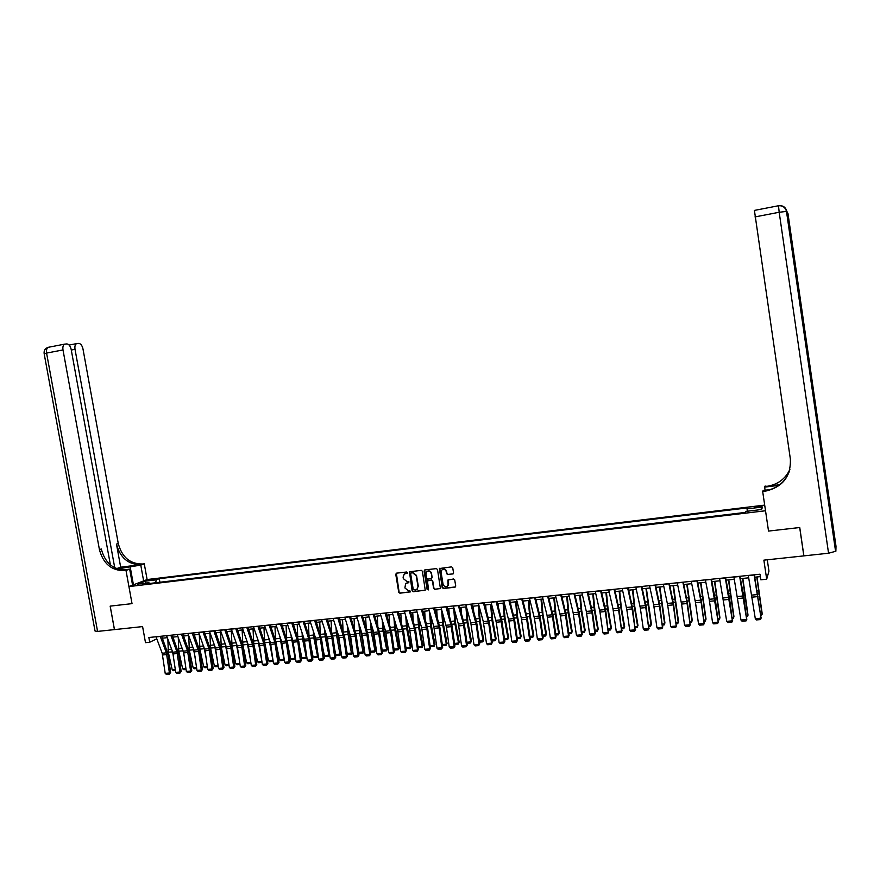 <?xml version="1.0" encoding="UTF-8"?>
<svg xmlns="http://www.w3.org/2000/svg" width="880" height="880" viewBox="0 0 880 880"><rect width="100%" height="100%" fill="white"/><g stroke="black" fill="none" stroke-linecap="round" stroke-linejoin="round"><path stroke-width="1.32" d="M407.484 572.627L406.703 572L396.539 573.155L395.747 574.266L398.761 592.284L399.883 593.186L410.432 591.888L409.816 590.678L408.496 590.821L404.899 587.95L405.625 583.572L409.046 581.966L406.934 581.493L403.337 578.622L403.084 577.115L404.272 574.068L407.484 572.627M758.538 506.231L754.787 507.067L761.86 506.418L758.538 506.231M452.749 574.046L453.563 572.924L452.716 567.787L451.572 566.874L439.395 568.535L442.211 587.565L443.355 588.467L454.916 587.213L455.73 586.091L454.707 579.887L453.563 578.985L447.876 580.041L448.107 585.277C446.127 587.422 444.444 587.103 443.069 584.298L441.089 572.286L441.54 570.273C443.608 568.634 445.192 569.118 446.314 571.692L446.644 573.705L447.799 574.607L453.31 573.782M110.396 564.905L71.192 349.514C70.367 346.049 68.926 344.19 66.88 343.926L64.625 344.135C63.118 345.004 62.579 346.94 62.997 349.932L46.574 353.089L97.581 631.411L114.433 629.607L110.154 606.133L132.022 603.636L110.198 606.122L114.477 629.607L142.593 626.593L145.497 642.664L149.71 642.235L148.852 637.505L760.012 574.211L760.837 579.799L766.689 579.205L768.955 571.142L767.272 559.79M787.138 213.169L787.963 213.455L836 546.238L835.868 551.232L828.553 553.234L803.891 555.874L799.755 527.516L768.526 531.08L799.689 527.527L803.836 555.885L763.873 560.153L766.689 579.205M770.55 489.533L763.169 490.446L762.685 491.546L768.526 531.08L765.523 510.763L128.931 586.586L147.114 579.546L144.276 563.816L142.802 564.003C130.174 564.157 122.001 557.326 118.272 543.532L82.973 348.92C82.159 345.499 80.762 343.673 78.771 343.409L76.604 343.607C75.13 344.454 74.613 346.357 75.02 349.316L71.291 350.042M124.498 570.647C111.617 570.779 103.257 563.761 99.418 549.604L101.299 548.999C105.116 563.123 113.465 570.119 126.324 569.987L124.498 570.647L126.005 570.46L132.022 603.636L128.931 586.586M422.4 571.23L421.256 570.339L409.464 571.802L412.115 590.832L413.237 591.734L425.227 590.15L422.4 571.23M424.886 569.921L436.359 568.612L437.492 569.514L440.407 588.39L434.786 589.402L433.642 588.489L432.421 581.119L431.288 580.217L427.438 580.899L428.505 589.358L427.152 589.512L424.094 571.043L424.886 569.921M148.566 580.503L154.759 579.238L148.566 580.503M764.687 505.109L147.114 579.546M149.6 583.484L148.951 582.747L145.992 583.913L745.393 512.413L745.877 511.401L761.552 509.52L762.564 507.012L760.595 509.641M148.951 582.747L137.665 584.1L145.2 581.163L156.398 579.821L155.584 582.769M159.918 582.252L159.28 578.688L156.398 579.821M159.28 578.688L747.56 507.892L747.087 508.871L762.564 507.012M162.404 638.187L167.321 637.681M172.975 637.098L177.936 636.592M183.601 636.009L188.617 635.492M194.293 634.909L199.364 634.381M205.051 633.798L210.188 633.27M215.875 632.687L221.067 632.148M226.776 631.565L232.023 631.026M237.732 630.432L243.045 629.882M248.765 629.299L254.133 628.749M259.864 628.155L265.298 627.594M271.029 627L276.529 626.439M282.271 625.845L287.826 625.273M293.59 624.679L299.2 624.107M304.975 623.513L310.651 622.93M316.426 622.336L322.168 621.742M327.954 621.148L333.773 620.543M339.559 619.949L345.444 619.344M351.241 618.75L357.181 618.134M363 617.54L369.006 616.913M374.825 616.319L380.908 615.692M386.738 615.098L392.887 614.46M398.717 613.855L404.943 613.217M410.784 612.612L417.076 611.974M422.928 611.369L429.286 610.709M435.149 610.104L441.584 609.444M447.458 608.839L453.959 608.168M459.844 607.563L466.422 606.892M472.318 606.287L478.962 605.594M484.869 604.989L491.59 604.296M497.508 603.691L504.306 602.987M510.224 602.382L517.11 601.667M523.039 601.062L529.991 600.347M535.931 599.731L542.971 599.005M548.911 598.4L556.028 597.663M561.99 597.047L569.184 596.31M575.146 595.694L582.428 594.946M588.401 594.33L595.76 593.571M601.744 592.955L609.18 592.185M615.175 591.569L622.699 590.799M628.705 590.183L636.317 589.391M642.323 588.775L650.023 587.983M656.051 587.367L663.828 586.564M669.856 585.948L677.732 585.134M683.771 584.507L691.735 583.693M697.785 583.066L705.837 582.241M711.887 581.614L720.038 580.778M726.099 580.151L734.338 579.304M740.41 578.677L748.748 577.819M754.82 577.192L760.364 576.62M149.71 642.235L156.783 638.836M747.252 511.236L747.087 508.871M146.157 583.077L145.2 581.163M407.341 573.188L404.635 573.848M406.142 583.209L408.496 582.747M396.363 573.188L399.102 592.075L400.224 592.966L410.465 591.855M409.706 571.67L412.434 590.623L413.567 591.525L425.161 590.227M411.18 572.924L410.63 573.705L413.27 589.589L415.459 590.062L417.296 589.116L418 586.509L416.196 575.641L412.577 572.759L411.103 572.935M416.878 589.501L418 586.509M411.51 572.715L412.907 572.561L416.515 575.432L418.33 586.3M427.812 580.635L431.607 580.008L432.74 580.91L433.961 588.28L435.094 589.182L440.264 588.588M424.688 569.965L427.471 589.292L428.373 589.908M431.156 573.463C430.221 571.065 428.725 570.493 426.679 571.736L425.964 574.046L426.668 578.259L427.801 579.161L431.662 578.468L431.475 573.254C430.672 571.032 429.264 570.383 427.251 571.307M431.596 578.534L431.86 577.676M431.475 573.254L432.168 577.478M442.343 569.558C444.378 568.601 445.808 569.239 446.622 571.494L446.952 573.496L448.096 574.398L453.046 573.848M447.414 586.179L448.415 585.057L448.294 583.726M448.349 579.601L448.602 583.517M439.78 568.249L442.519 587.345L443.663 588.258L455.488 586.927M175.472 670.494L173.437 670.681L172.216 669.801L168.344 652.245L167.86 639.155M173.437 656.029L172.436 651.475M173.228 637.076L173.25 637.835M172.216 669.801L175.34 669.504M160.226 636.328L166.397 652.828L169.422 672.98L170.621 672.518L168.036 654.126L161.656 636.174M156.013 636.768L162.195 653.246L165.209 673.376L169.422 672.98L169.323 674.146L166.386 674.41L165.209 673.376M170.621 672.518L169.323 674.146M186.065 669.504L183.876 669.713L182.655 668.822L178.794 651.222L178.277 637.538M184.228 656.48L182.82 649.858M182.655 668.822L185.922 668.514M196.724 668.514L194.381 668.734L193.16 667.843L189.31 650.177L188.76 635.877M195.096 656.986L193.292 648.307M193.16 667.843L196.581 667.524M207.449 667.513L204.941 667.744L203.72 666.853L199.881 649.132L199.309 634.392M206.041 657.558L203.852 646.789M203.72 666.853L207.306 666.523M170.808 635.228L176.946 651.794L179.971 672.001L181.159 671.539L178.563 653.092L172.227 635.085M166.573 635.668L172.711 652.212L175.736 672.397L179.971 672.001L179.872 673.167L176.913 673.442L175.736 672.397M181.159 671.539L179.872 673.167M181.456 634.128L187.55 650.749L190.586 671.022L191.763 670.56L189.156 652.047L182.853 633.985M177.188 634.568L183.733 652.894L186.329 671.418L190.586 671.022L190.476 672.188L187.506 672.463L186.329 671.418M191.763 670.56L190.476 672.188M192.17 633.017L198.66 651.431L201.278 670.032L202.433 669.57L199.826 651.002L193.556 632.874M187.88 633.468L193.952 650.111L196.988 670.428L201.278 670.032L201.157 671.198L198.165 671.484L196.988 670.428M202.433 669.57L201.157 671.198M218.24 666.512L215.578 666.754L214.357 665.863L210.518 648.087L209.924 633.303M217.063 658.185L214.489 645.304M214.357 665.863L218.097 665.511M202.961 631.906L208.978 648.637L212.025 669.031L213.169 668.569L210.551 649.946L204.325 631.763M198.638 632.346L205.095 650.804L207.713 669.438L212.025 669.031L211.893 670.208L208.879 670.483L207.713 669.438M213.169 668.569L211.893 670.208M143.627 580.899L140.778 565.092L117.348 568.942M140.778 565.092L144.276 563.816M120.67 567.182L141.064 564.63C128.414 564.784 120.219 557.942 116.479 544.104L120.67 567.182L116.567 568.645M126.005 570.46L129.668 569.129L122.298 570.042M114.741 567.809L75.02 349.316M97.581 631.411L95.029 631.026L44.187 353.859L46.574 353.089C46.145 350.108 46.706 348.183 48.246 347.314L48.488 347.27M132.572 585.178L129.668 569.129M99.418 549.604L62.997 349.932M762.685 491.546L764.808 491.282C782.518 487.366 791.032 476.619 790.361 459.041L754.413 210.386M779.746 484.737L766.92 486.343C777.711 484.638 785.367 478.984 789.91 469.37M778.932 485.342L764.632 487.124L765.083 486.079L766.92 486.343M826.012 482.416L826.298 479.589L825.671 480.007M765.083 490.215L764.632 487.124M764.808 491.282L765.039 490.743C776.974 488.785 785.081 482.339 789.349 471.383M229.086 665.5L226.27 665.764L225.049 664.862L221.232 647.031L220.605 632.203M220.902 644.259L225.203 643.83L228.162 658.889M225.049 664.862L228.954 664.499M213.807 630.773L220.209 649.319L222.838 668.03L223.971 667.568L221.342 648.89L215.149 630.641M209.462 631.224L215.457 647.999L218.504 668.437L222.838 668.03L222.706 669.207L219.67 669.493L218.504 668.437M223.971 667.568L222.706 669.207M240.009 664.477L237.028 664.752L235.818 663.85L232.001 645.964L231.352 631.092M239.338 659.67L235.994 642.345M235.818 663.85L239.877 663.476M224.719 629.651L230.659 646.492L233.728 667.029L234.839 666.556L232.199 647.823L226.05 629.508M220.352 630.102L226.303 646.921L229.361 667.425L233.728 667.029L233.585 668.206L230.527 668.492L229.361 667.425M234.839 666.556L233.585 668.206M250.998 663.388L247.863 663.751L246.642 662.838L242.836 644.897L242.154 629.981M250.591 660.528L246.84 640.827M246.642 662.838L250.866 662.442M235.708 628.507L241.604 645.414L244.673 666.006L245.773 665.544L243.122 646.756L237.017 628.375M231.308 628.969L237.215 645.854L240.284 666.413L244.673 666.006L244.53 667.194L241.45 667.48L240.284 666.413M245.773 665.544L244.53 667.194M262.042 662.266L258.753 662.728L257.543 661.826L254.089 645.425M253.759 643.863L253.033 628.859M257.543 661.826L261.921 661.408L257.752 639.287M261.921 661.408L261.822 662.442M246.763 627.363L253.033 646.096L255.695 664.983L256.773 664.521L254.122 645.678L248.05 627.231M242.33 627.825L248.204 644.765L251.284 665.401L255.695 664.983L255.541 666.182L252.45 666.468L251.284 665.401M256.773 664.521L255.541 666.182M273.163 661.133L269.72 661.705L268.51 660.792L265.342 645.722M264.583 641.971L263.989 627.726M268.51 660.792L272.91 660.385L268.73 637.725M272.8 661.419L273.042 660.275M270.27 642.235L270.974 645.634M257.884 626.208L263.703 643.236L266.783 663.96L267.85 663.498L265.188 644.589L259.16 626.076M253.429 626.67L259.259 643.676L262.339 664.367L266.783 663.96L266.618 665.159L263.505 665.445L262.339 664.367M267.85 663.498L266.618 665.159M284.328 659.868L280.753 660.682L279.543 659.769L276.683 646.041M275.55 640.387L275 626.593M279.543 659.769L283.976 659.351L279.785 636.13M283.855 660.396L284.229 659.142M281.094 640.057L282.48 646.712M269.082 625.053L274.857 642.136L277.948 662.926L278.993 662.464L276.32 643.489L270.336 624.921M264.594 625.515L270.38 642.576L273.471 663.344L277.948 662.926L277.772 664.125L274.637 664.422L273.471 663.344M278.993 662.464L277.772 664.125M295.57 658.559L294.965 659.351L291.852 659.648L290.642 658.724L288.09 646.437M286.605 638.825L286.088 625.46M290.642 658.724L295.097 658.306L290.895 634.502M294.965 659.351L295.482 657.987M292.116 638.187L294.063 647.9M280.346 623.887L286.077 641.036L289.179 661.881L290.202 661.419L287.518 642.389L281.578 623.755M275.825 624.36L281.578 641.476L284.669 662.299L289.179 661.881L288.992 663.091L285.835 663.388L284.669 662.299M290.202 661.419L288.992 663.091M306.867 657.25L306.152 658.317L303.017 658.603L301.807 657.679L299.585 646.888M297.748 637.296L297.231 624.305M301.807 657.679L306.295 657.261L302.544 639.001L302.071 632.83M306.152 658.317L306.812 656.821M303.259 636.46L305.734 649.187M291.676 622.71L297.781 641.718L300.476 660.836L301.488 660.374L298.793 641.289L292.897 622.589M287.133 623.183L292.842 640.365L295.944 661.254L300.476 660.836L300.278 662.046L297.11 662.343L295.944 661.254M301.488 660.374L300.278 662.046M318.252 655.919L317.416 657.261L314.259 657.558L313.049 656.634L311.168 647.427M308.979 635.778L308.462 623.15M313.049 656.634L317.57 656.205L313.819 637.89L313.313 631.136M317.416 657.261L318.208 655.644M314.501 634.777L317.504 650.595M303.094 621.533L308.737 638.803L311.85 659.78L312.84 659.329L310.145 640.178L304.282 621.412M298.518 622.006L304.183 639.243L307.285 660.209L311.85 659.78L311.641 661.001L308.451 661.298L307.285 660.209M312.84 659.329L311.641 661.001M329.703 654.577L328.746 656.205L325.567 656.502L324.357 655.578L322.828 648.043M320.276 634.249L319.748 621.984M324.357 655.578L328.911 655.149L325.171 636.768L324.632 629.398M328.746 656.205L329.681 654.456M325.809 633.05L329.351 652.135M314.567 620.345L320.166 637.67L323.29 658.724L324.269 658.262L321.563 639.056L315.744 620.224M309.969 620.818L315.59 638.121L318.703 659.153L323.29 658.724L323.081 659.945L319.869 660.242L318.703 659.153M324.269 658.262L323.081 659.945M335.742 654.511L340.318 654.082L341.198 653.279L340.142 655.149L336.941 655.446L335.742 654.511L334.576 648.736M331.65 632.709L331.111 620.818M340.142 655.149L336.6 635.646L336.017 627.627M337.172 631.29L341.198 653.279M326.128 619.146L331.683 636.537L334.807 657.657L335.775 657.195L333.047 637.923L327.283 619.025M321.497 619.63L327.063 636.988L330.198 658.086L334.807 657.657L334.587 658.878L331.364 659.175L330.198 658.086M335.775 657.195L334.587 658.878M347.204 653.433L351.802 653.004L352.66 652.212L351.615 654.071L348.403 654.379L347.204 653.433L346.412 649.528M343.09 631.147L342.551 619.641M351.615 654.071L348.095 634.513L347.468 625.812M348.612 629.486L352.66 652.212M337.755 617.936L343.673 637.208L346.401 656.579L347.347 656.128L344.619 636.79L338.888 617.826M333.102 618.42L338.624 635.855L341.759 657.008L346.401 656.579L346.17 657.811L342.925 658.108L341.759 657.008M347.347 656.128L346.17 657.811M358.721 652.355L363.363 651.926L364.199 651.123L363.165 652.993L359.92 653.301L358.721 652.355L358.336 650.419M354.607 629.541L354.057 618.453M363.165 652.993L359.656 633.369L358.985 623.942M360.129 627.638L364.199 651.123M349.47 616.726L354.926 634.249L358.072 655.501L358.996 655.039L356.257 635.646L350.581 616.616M344.773 617.21L350.658 636.526L353.397 655.93L358.072 655.501L357.83 656.733L354.552 657.041L353.397 655.93M358.996 655.039L357.83 656.733M366.19 627.902L365.64 617.265M370.337 651.277L374.99 650.837L371.305 632.214L370.568 622.028M374.781 651.915L375.815 650.034L374.781 651.915L371.525 652.223L370.337 651.288M371.701 625.735L375.815 650.034M361.251 615.505L366.663 633.083L369.809 654.412L370.711 653.961L367.972 634.491L362.34 615.395M356.521 616L361.955 633.556L365.101 654.852L369.809 654.412L369.556 655.655L366.267 655.952L365.101 654.852M370.711 653.961L369.556 655.655M377.839 626.241L377.3 616.066M382.129 650.166L386.694 649.748L383.02 631.059L382.228 620.07M386.474 650.826L387.497 648.945L386.474 650.826L383.196 651.134L382.151 650.298M383.35 623.788L383.834 630.289L387.497 648.945M373.109 614.284L378.466 631.928L381.623 653.323L382.514 652.861L379.753 633.336L374.176 614.174M368.357 614.768L373.736 632.39L376.893 653.752L381.623 653.323L381.37 654.566L378.059 654.874L376.893 653.752M382.514 652.861L381.37 654.566M389.565 624.525L389.037 614.856M394.009 649.066L398.475 648.648L394.812 629.893L393.954 618.046M398.244 649.726L399.256 647.845L398.244 649.726L394.944 650.034L394.042 649.319M395.065 621.786L395.604 629.123L399.256 647.845M385.044 613.041L390.357 630.751L393.525 652.212L394.383 651.761L391.622 632.17L386.089 612.931M380.259 613.536L385.594 631.224L388.751 652.663L393.525 652.212L393.25 653.466L389.917 653.774L388.751 652.663M394.383 651.761L393.25 653.466M401.357 622.776L400.84 613.646M405.955 647.944L410.333 647.537L406.681 628.727L405.746 615.967M410.091 648.626L411.103 646.734L410.091 648.626L406.01 648.329M406.846 619.718L407.451 627.957L411.103 646.734M397.056 611.798L402.314 629.574L405.493 651.112L406.34 650.65L403.568 631.004L398.079 611.699M392.238 612.293L397.529 630.047L400.697 651.552L405.493 651.112L405.218 652.366L401.863 652.674L400.697 651.552M406.34 650.65L405.218 652.366M413.226 620.983L412.72 612.414M417.989 646.822L422.257 646.415L418.627 627.55L417.615 613.822M422.015 647.515L423.016 645.612L422.015 647.515L418.055 647.328M418.704 617.584L419.375 626.78L423.016 645.612M409.145 610.544L414.359 628.386L417.549 649.99L418.374 649.539L415.58 629.827L410.146 610.445M404.305 611.05L409.53 628.859L412.709 650.441L417.549 649.99L417.252 651.244L413.875 651.563L412.709 650.441M418.374 649.539L417.252 651.244M425.172 619.146L424.688 611.182M430.089 645.689L434.269 645.293L430.65 626.362L429.55 611.611M434.016 646.393L435.006 644.49L434.016 646.393L430.188 646.338M430.628 615.384L431.387 625.592L435.006 644.49M421.322 609.29L426.877 629.046L429.671 648.868L430.474 648.406L427.68 628.639L422.301 609.18M416.438 609.796L421.63 627.671L424.809 649.319L429.671 648.868L429.374 650.133L425.975 650.441L424.809 649.319M430.474 648.406L429.374 650.133M437.184 617.254L436.722 609.95M442.277 644.545L446.358 644.16L442.75 625.163L441.562 609.444M446.094 645.271L447.073 643.357L446.094 645.271L442.398 645.337M442.618 613.118L443.465 624.393L447.073 643.357M433.576 608.014L439.076 627.858L441.881 647.735L442.673 647.284L439.868 627.44L434.533 607.915M428.659 608.531L433.796 626.472L436.986 648.186L441.881 647.735L441.573 649L438.152 649.319L436.986 648.186M442.673 647.284L441.573 649M449.273 615.296L448.833 608.696M454.553 643.401L458.524 643.027L454.927 623.964L453.706 608.201M458.249 644.138L459.217 642.224L458.249 644.138L454.685 644.325M454.685 610.753L455.62 623.194L459.217 642.224M445.907 606.738L450.967 624.778L454.168 646.591L454.938 646.14L452.122 626.23L446.842 606.639M440.968 607.255L446.435 627.132L449.251 647.053L454.168 646.591L453.849 647.867L450.406 648.186L449.251 647.053M454.938 646.14L453.849 647.867M461.428 613.294L461.032 607.442M466.895 642.246L470.778 641.883L467.192 622.754L465.927 606.936M470.481 642.994L471.438 641.08L470.481 642.994L467.049 643.313M466.807 608.311L467.863 621.984L471.438 641.08M458.326 605.451L463.331 623.557L466.543 645.447L467.291 644.996L464.464 625.02L459.239 605.363M453.354 605.968L458.37 624.041L461.582 645.909L466.543 645.447L466.213 646.734L462.748 647.053L461.582 645.909M467.291 644.996L466.213 646.734M473.66 611.215L473.308 606.177M479.325 641.08L483.098 640.728L479.534 621.533L478.236 605.671M482.79 641.85L483.747 639.925L482.79 641.85L479.479 642.158M479.006 605.759L480.183 620.763L483.747 639.925M470.833 604.164L476.157 624.217L478.995 644.292L479.721 643.841L476.883 623.799L471.713 604.065M465.817 604.681L470.789 622.82L474.001 644.754L478.995 644.292L478.654 645.579L475.167 645.898L474.001 644.754M479.721 643.841L478.654 645.579M485.969 609.081L485.661 604.912M491.843 639.914L495.506 639.573L491.953 620.312L490.633 604.395M495.187 640.695L496.133 638.759L495.187 640.695L491.997 640.992M491.37 604.318L492.591 619.542L496.133 638.759M483.417 602.855L488.686 622.985L491.535 643.137L492.239 642.686L489.39 622.578L484.275 602.767M478.368 603.383L483.285 621.588L486.508 643.599L491.535 643.137L491.183 644.424L487.663 644.743L486.508 643.599M492.239 642.686L491.183 644.424M498.344 606.848L498.102 603.625M504.438 638.737L508.002 638.396L504.46 619.069L503.096 603.108M507.672 639.529L508.607 637.593L507.672 639.529L504.592 639.815M503.811 603.042L505.065 618.299L508.607 637.593M496.078 601.546L500.918 619.85L504.152 641.96L504.834 641.509L501.974 621.335L496.914 601.458M491.007 602.074L496.243 622.248L499.092 642.433L504.152 641.96L503.789 643.258L500.247 643.588L499.092 642.433M504.834 641.509L503.789 643.258M510.785 604.538L510.62 602.338M517.121 637.549L520.575 637.23L517.044 617.826L515.658 601.821M520.234 638.352L521.158 636.416L520.234 638.352L517.275 638.627M516.351 601.744L517.638 617.056L521.158 636.416M508.838 600.226L513.612 618.596L516.857 640.783L517.517 640.332L514.646 620.092L509.652 600.138M503.723 600.754L508.904 621.005L511.764 641.256L516.857 640.783L516.483 642.092L512.919 642.411L511.764 641.256M517.517 640.332L516.483 642.092M523.314 602.14L523.226 601.04M529.881 636.35L533.236 636.042L529.716 616.583L528.286 600.523M532.873 637.175L533.797 635.239L532.873 637.175L530.035 637.439M528.957 600.446L530.288 615.813L533.797 635.239M521.675 598.895L526.394 617.342L529.65 639.606L530.277 639.155L527.406 618.849L522.467 598.807M516.527 599.423L521.268 617.848L524.524 640.079L529.65 639.606L529.265 640.904L525.679 641.234L524.524 640.079M530.277 639.155L529.265 640.904M542.74 635.151L545.974 634.854L542.476 615.318L541.013 599.214M545.6 635.987L546.513 634.04L545.6 635.987L542.894 636.24M541.662 599.137L543.015 614.548L546.513 634.04M534.6 597.553L539.638 617.991L542.531 638.407L543.136 637.956L540.254 617.584L535.359 597.476M529.419 598.092L534.479 618.497L537.361 638.891L542.531 638.407L542.124 639.716L538.516 640.057L537.361 638.891M543.136 637.956L542.124 639.716M555.676 633.941L558.8 633.655L555.313 614.053L553.817 597.894M558.415 634.799L559.317 632.841L558.415 634.799L555.83 635.041M554.444 597.828L555.841 613.283L559.317 632.841M547.624 596.211L552.222 614.79L555.489 637.208L556.083 636.757L553.179 616.319L548.35 596.134M542.399 596.75L547.03 615.307L550.297 637.692L555.489 637.208L555.082 638.528L551.441 638.858L550.297 637.692M556.083 636.757L555.082 638.528M568.711 632.72L571.714 632.445L568.249 612.777L566.709 596.563M571.318 633.589L572.209 631.631L571.318 633.589L568.865 633.82M567.314 596.497L568.744 612.007L572.209 631.631M560.725 594.847L565.268 613.503L568.546 635.998L569.107 635.547L566.203 615.032L561.429 594.781M555.478 595.397L560.406 615.956L563.31 636.482L568.546 635.998L568.117 637.318L564.465 637.659L563.31 636.482M569.107 635.547L568.117 637.318M581.823 631.499L584.716 631.224L581.262 611.49L579.689 595.221M584.309 632.379L585.189 630.421L584.309 632.379L581.977 632.599M580.272 595.166L581.735 610.72L585.189 630.421M573.925 593.483L578.402 612.216L581.68 634.777L582.219 634.337L579.304 613.745L574.607 593.417M568.634 594.033L573.133 612.733L576.422 635.272L581.68 634.777L581.251 636.108L577.566 636.449L576.422 635.272M582.219 634.337L581.251 636.108M595.034 630.267L597.806 630.003L594.363 610.203L592.757 593.879M597.388 631.158L598.246 629.2L597.388 631.158L595.188 631.367M593.318 593.824L594.825 609.422L598.246 629.2M587.213 592.108L591.987 612.854L594.913 633.556L595.43 633.105L592.504 612.458L587.862 592.042M581.878 592.658L586.322 611.435L589.611 634.051L594.913 633.556L594.473 634.887L590.766 635.228L589.611 634.051M595.43 633.105L594.473 634.887M608.322 629.024L610.984 628.771L607.563 608.894L605.913 592.526M610.544 629.937L611.402 627.957L610.544 629.937L608.487 630.124M606.452 592.471L607.992 608.124L611.402 627.957M600.589 590.722L605.297 611.556L608.234 632.324L605.792 611.149L601.216 590.656M595.221 591.272L599.962 612.073L602.899 632.819L608.234 632.324L607.783 633.655L604.043 634.007L602.899 632.819M608.729 631.873L607.783 633.655M621.709 627.77L624.25 627.528L620.851 607.585L619.157 591.162M623.799 628.705L624.646 626.725L623.799 628.705L621.874 628.881M619.674 591.107L621.247 606.815L624.646 626.725M614.064 589.325L618.343 608.278L621.654 631.081L619.168 609.84L614.658 589.259M608.663 589.886L612.975 608.806L616.275 631.576L621.654 631.081L621.181 632.423L617.419 632.764L616.275 631.576M622.116 630.63L621.181 632.423M635.195 626.505L637.615 626.285L634.227 606.265L632.5 589.787M637.142 627.451L637.978 625.471L637.142 627.451L635.349 627.627M632.984 589.743L634.601 605.495L637.978 625.471M627.627 587.917L631.84 606.947L635.162 629.827L632.643 608.509L628.188 587.862M622.182 588.489L626.791 609.444L629.75 630.322L635.162 629.827L634.678 631.169L630.894 631.521L629.75 630.322M635.602 629.387L634.678 631.169M648.769 625.24L651.057 625.02L645.931 588.412M650.584 626.208L651.409 624.217L650.584 626.208L648.923 626.362M646.382 588.357L651.409 624.217M641.289 586.509L645.788 607.585L648.758 628.562L646.206 607.178L641.817 586.454M635.811 587.07L640.343 608.113L643.313 629.068L648.758 628.562L648.263 629.915L644.457 630.267L643.313 629.068M649.176 628.122L648.263 629.915M662.431 623.964L664.598 623.755L659.45 587.015M662.596 625.086L664.114 624.943L664.928 622.952L659.879 586.971M655.039 585.079L659.472 606.243L662.453 627.297L659.868 605.836L655.545 585.024M649.528 585.651L653.642 604.791L656.964 627.803L662.453 627.297L661.947 628.661L658.108 629.013L656.964 627.803M662.849 626.857L661.947 628.661M676.203 622.677L678.238 622.479L673.057 585.618M676.357 623.799L677.732 623.678L678.535 621.676L673.475 585.574M668.888 583.649L673.255 604.89L676.247 626.021L673.618 604.494L669.372 583.594M663.344 584.221L667.733 605.429L670.725 626.527L676.247 626.021L675.73 627.385L671.858 627.737L670.725 626.527M676.61 625.581L675.73 627.385M690.063 621.379L691.966 621.203L686.774 584.199M690.217 622.512L691.449 622.391L692.241 620.389L687.148 584.166M682.847 582.197L686.785 601.524L690.14 624.734L687.467 603.13L683.287 582.153M677.248 582.78L681.571 604.076L684.574 625.251L690.14 624.734L689.601 626.098L685.707 626.461L684.574 625.251M690.47 624.294L689.601 626.098M704.022 620.07L705.793 619.905L700.568 582.78M704.176 621.203L705.254 621.104L706.035 619.091L700.931 582.747M696.894 580.745L701.107 602.151L704.121 623.436L701.415 601.766L697.312 580.701M691.262 581.328L695.508 602.701L698.522 623.953L704.121 623.436L703.582 624.811L699.655 625.174L698.522 623.953M704.429 622.996L703.582 624.811M718.08 618.761L719.719 618.607L714.472 581.35M718.234 619.894L719.169 619.806L719.939 617.793L714.802 581.317M711.04 579.282L718.212 622.127L715.462 600.38L711.425 579.238M705.364 579.865L709.203 599.313L712.569 622.655L718.212 622.127L717.651 623.513L713.702 623.876L712.569 622.655M718.487 621.698L717.651 623.513M732.226 617.43L733.744 617.287L728.475 579.909M732.391 618.574L733.172 618.508L733.931 616.484L728.772 579.876M725.296 577.808L732.391 620.818L729.608 598.994L725.648 577.764M719.576 578.402L726.715 621.346L732.391 620.818L731.819 622.204L727.848 622.567L726.715 621.346M732.644 620.378L731.819 622.204M746.482 616.099L747.857 615.967L742.566 578.457M746.647 617.243L748.022 615.164L742.841 578.424M739.64 576.323L746.68 619.487L743.864 597.597L739.97 576.29M733.887 576.917L740.96 620.026L746.68 619.487L746.097 620.884L742.093 621.258L740.96 620.026M746.911 619.058L746.097 620.884M760.848 614.757L762.08 614.647L756.767 576.994M761.013 615.912L762.212 613.833L757.009 576.972M754.094 574.827L761.068 618.156L754.391 574.794M748.308 575.421L755.304 618.695L761.068 618.156L760.474 619.564L756.437 619.927L755.304 618.695M761.266 617.727L760.474 619.564M151.679 580.085L151.536 579.337M153.461 579.7L153.351 579.128M168.344 652.245L172.513 651.838M168.025 649.528L171.589 649.176M166.397 652.828L162.195 653.246M166.826 654.555L162.624 654.973M160.281 636.471L156.057 636.9M178.794 651.222L182.985 650.804M178.475 648.483L182.182 648.12M189.31 650.177L193.523 649.759M188.991 647.438L192.841 647.053M199.881 649.132L204.127 648.714M199.562 646.382L203.555 645.986M176.946 651.794L172.711 652.212M177.364 653.521L173.14 653.939M170.863 635.371L166.617 635.811M187.55 650.749L183.304 651.167M187.979 652.487L183.733 652.894M181.511 634.271L177.243 634.711M198.231 649.693L193.952 650.111M198.66 651.431L194.381 651.86M192.225 633.16L187.935 633.6M210.518 648.087L214.797 647.669M210.199 645.326L214.346 644.919M208.978 648.637L204.666 649.055M209.396 650.386L205.095 650.804M203.005 632.049L198.682 632.489M141.064 564.63L142.802 564.003M116.479 544.104L118.272 543.532M133.441 584.837L130.108 566.423M785.741 209.308L787.842 213.246L826.298 479.589M826.023 482.46L835.868 551.232M828.553 553.234L779.185 212.267L754.996 216.92M779.185 212.267L786.786 211.376C785.73 207.174 782.958 205.293 778.492 205.722L779.185 212.267M221.232 647.031L225.533 646.602M219.78 647.57L215.457 647.999M220.209 649.319L215.875 649.748M213.851 630.916L209.506 631.367M232.001 645.964L236.324 645.535M231.671 643.192L236.005 642.763M230.659 646.492L226.303 646.921M231.077 648.252L226.721 648.681M224.774 629.794L220.396 630.245M242.836 644.897L247.192 644.468M242.506 642.114L246.862 641.685M241.604 645.414L237.215 645.854M242.022 647.185L237.633 647.614M235.752 628.65L231.352 629.112M253.748 643.819L258.126 643.39M253.418 641.025L257.796 640.596M252.615 644.336L248.204 644.765M253.033 646.096L248.622 646.536M246.807 627.506L242.374 627.968M264.803 642.73L269.126 642.301M264.385 639.936L268.796 639.496M263.703 643.236L259.259 643.676M264.11 645.018L259.677 645.447M257.928 626.362L253.473 626.824M275.946 641.63L280.192 641.212M275.429 638.836L279.862 638.396M274.857 642.136L270.38 642.576M275.264 643.918L270.798 644.358M269.126 625.196L264.638 625.669M287.144 640.519L291.335 640.112M286.539 637.736L290.994 637.285M286.077 641.036L281.578 641.476M286.484 642.818L281.985 643.258M280.39 624.03L275.88 624.503M298.419 639.408L302.544 639.001M297.715 636.625L302.203 636.174M297.363 639.925L292.842 640.365M297.781 641.718L293.249 642.158M291.731 622.864L287.188 623.326M309.771 638.286L313.819 637.89M308.957 635.503L313.478 635.052M308.737 638.803L304.183 639.243M309.144 640.596L304.59 641.047M303.138 621.676L298.562 622.149M321.189 637.164L325.171 636.768M320.309 634.37L324.83 633.919M320.166 637.67L315.59 638.121M320.573 639.474L315.997 639.925M314.622 620.488L310.013 620.961M332.684 636.031L336.6 635.646M331.815 633.226L336.248 632.786M331.683 636.537L327.063 636.988M332.09 638.352L327.47 638.803M326.172 619.289L321.541 619.773M344.245 634.887L348.095 634.513M343.387 632.071L347.743 631.642M343.266 635.393L338.624 635.855M343.673 637.208L339.031 637.67M337.799 618.09L333.146 618.574M355.883 633.743L359.656 633.369M355.025 630.916L359.304 630.487M354.926 634.249L350.251 634.711M355.322 636.064L350.658 636.526M349.514 616.88L344.817 617.364M367.598 632.577L371.305 632.214M366.751 629.75L370.942 629.332M366.663 633.083L361.955 633.556M367.059 634.92L362.351 635.382M361.295 615.659L356.565 616.143M379.39 631.422L383.02 631.059M378.554 628.573L382.657 628.166M378.466 631.928L373.736 632.39M378.862 633.765L374.132 634.227M373.153 614.427L368.401 614.922M391.259 630.245L394.812 629.893M390.423 627.396L394.449 627M390.357 630.751L385.594 631.224M390.753 632.599L385.99 633.061M385.088 613.195L380.303 613.69M403.194 629.068L406.681 628.727M402.38 626.208L406.318 625.812M402.314 629.574L397.529 630.047M402.71 631.422L397.914 631.895M397.1 611.952L392.282 612.447M415.217 627.88L418.627 627.55M414.403 625.009L418.264 624.624M414.359 628.386L409.53 628.859M414.755 630.245L409.926 630.718M409.189 610.698L404.349 611.204M427.317 626.692L430.65 626.362M426.514 623.81L430.276 623.425M426.481 627.187L421.63 627.671M426.877 629.046L422.015 629.53M421.366 609.444L416.482 609.939M439.505 625.482L442.75 625.163M438.702 622.589L442.376 622.226M438.68 625.988L433.796 626.472M439.076 627.858L434.181 628.331M433.62 608.168L428.703 608.674M451.759 624.272L454.927 623.964M450.967 621.368L454.553 621.016M450.967 624.778L446.039 625.262M451.352 626.648L446.435 627.132M445.951 606.892L441.012 607.409M464.101 623.062L467.192 622.754M463.32 620.147L466.818 619.795M463.331 623.557L458.37 624.041M463.716 625.438L458.755 625.922M458.37 605.605L453.398 606.122M476.531 621.83L479.534 621.533M475.75 618.904L479.149 618.563M475.772 622.325L470.789 622.82M476.157 624.217L471.174 624.712M470.866 604.318L465.861 604.835M489.027 620.598L491.953 620.312M488.268 617.661L491.568 617.331M488.301 621.093L483.285 621.588M488.686 622.985L483.659 623.48M483.45 603.009L478.412 603.537M501.622 619.355L504.46 619.069M500.863 616.407L504.075 616.088M500.918 619.85L495.858 620.345M501.292 621.753L496.243 622.248M496.122 601.7L491.04 602.228M514.294 618.101L517.044 617.826M513.546 615.142L516.659 614.834M513.612 618.596L508.519 619.102M513.986 620.51L508.904 621.005M508.871 600.38L503.767 600.908M527.054 616.847L529.716 616.583M526.317 613.877L529.331 613.569M526.394 617.342L521.268 617.848M526.768 619.256L521.642 619.751M521.719 599.049L516.571 599.588M539.902 615.571L542.476 615.318M539.165 612.59L542.08 612.304M539.264 616.066L534.105 616.583M539.638 617.991L534.479 618.497M534.644 597.707L529.463 598.246M552.827 614.295L555.313 614.053M552.112 611.303L554.928 611.028M552.222 614.79L547.03 615.307M552.585 616.726L547.393 617.232M547.657 596.365L542.443 596.904M565.851 613.019L568.249 612.777M565.136 610.016L567.853 609.741M565.268 613.503L560.032 614.02M565.631 615.439L560.406 615.956M560.769 595.012L555.511 595.551M578.963 611.721L581.262 611.49M578.259 608.707L580.866 608.443M578.402 612.216L573.133 612.733M578.765 614.152L573.496 614.669M573.958 593.637L568.667 594.187M592.163 610.412L594.363 610.203M591.459 607.387L593.967 607.145M591.624 610.907L586.322 611.435M591.987 612.854L586.685 613.382M587.246 592.262L581.922 592.823M605.451 609.103L607.563 608.894M604.758 606.067L607.156 605.825M604.934 609.598L599.599 610.126M605.297 611.556L599.962 612.073M600.622 590.887L595.265 591.437M618.827 607.783L620.851 607.585M618.156 604.736L620.444 604.505M618.343 608.278L612.975 608.806M618.695 610.236L613.327 610.764M614.097 589.49L608.696 590.051M632.302 606.452L634.227 606.265M631.631 603.394L633.809 603.174M631.84 606.947L626.428 607.475M632.192 608.916L626.791 609.444M627.66 588.082L622.226 588.643M645.865 605.121L647.691 604.934M645.216 602.041L647.273 601.843M645.436 605.605L639.991 606.144M645.788 607.585L640.343 608.113M641.322 586.674L635.844 587.235M659.527 603.768L661.254 603.592M658.878 600.688L660.836 600.49M659.12 604.252L653.642 604.791M659.472 606.243L653.983 606.771M655.072 585.244L649.561 585.816M673.288 602.404L674.905 602.25M672.65 599.313L674.487 599.126M672.903 602.899L667.381 603.438M673.255 604.89L667.733 605.429M668.921 583.814L663.377 584.386M687.137 601.04L688.655 600.897M686.51 597.938L688.237 597.762M686.785 601.524L681.219 602.074M687.126 603.526L681.571 604.076M682.88 582.362L677.281 582.945M701.085 599.665L702.504 599.522M700.469 596.541L702.075 596.387M700.766 600.149L695.167 600.699M701.107 602.151L695.508 602.701M696.927 580.91L691.295 581.493M715.132 598.279L716.441 598.147M714.527 595.144L716.012 595.001M714.846 598.763L709.203 599.313M715.176 600.776L709.533 601.326M711.073 579.447L705.397 580.03M729.278 596.882L730.488 596.761M728.684 593.736L730.048 593.604M729.025 597.366L723.338 597.927M729.355 599.379L723.668 599.94M725.318 577.973L719.609 578.567M743.534 595.474L744.623 595.364M742.951 592.317L744.183 592.196M743.303 595.958L737.572 596.519M743.633 597.982L737.902 598.543M739.673 576.488L733.92 577.082M757.878 594.055L758.857 593.967M757.306 590.887L758.428 590.777M757.68 594.539L751.916 595.1M758.01 596.574L752.246 597.135M754.127 574.992L748.33 575.586M76.604 343.607L69.113 345.059M64.625 344.135L48.246 347.314C45.155 348.326 43.791 350.449 44.154 353.683M835.615 551.573L786.467 211.288C785.268 207.306 782.595 205.458 778.448 205.755L754.347 210.43M826.045 479.842L787.534 213.169L786.159 210.199"/></g></svg>
